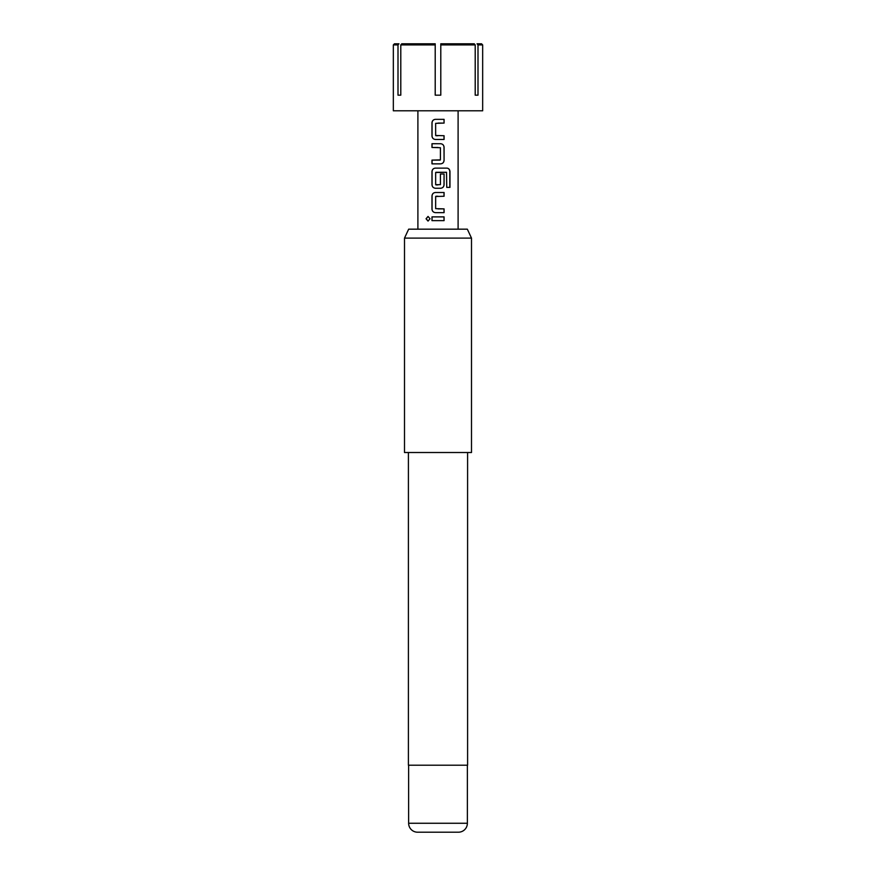 <?xml version="1.0" encoding="UTF-8"?>
<svg xmlns="http://www.w3.org/2000/svg" width="876" height="876" viewBox="0 0 876 876"><rect width="100%" height="100%" fill="white"/><g stroke="black" fill="none" stroke-linecap="round" stroke-linejoin="round"><path stroke-width="1.31" d="M426.054 218.759L428.025 216.438L430.061 218.759L428.025 221.07L426.054 218.759M428.079 221.07L426.185 218.759L428.079 216.449M438 139.47L435.438 139.47C433.379 139.251 432.24 138.079 432.043 135.966L432.043 122.837C432.251 120.735 433.379 119.563 435.427 119.344L444.077 119.344L444.077 123.089L435.646 123.341L435.657 135.473L444.077 135.725L444.077 139.47L435.405 139.47C433.335 139.229 432.196 138.069 431.977 135.966L431.977 122.837C432.186 120.735 433.324 119.563 435.405 119.344L438 119.344M444.012 135.725L444.012 139.47M432.054 163.856L432.054 160.111L440.409 159.859L440.409 147.726L432.043 147.475L432.043 143.719M438 188.252L435.438 188.252C433.379 188.022 432.251 186.862 432.054 184.748L432.054 171.619C432.251 169.506 433.379 168.334 435.438 168.115L446.968 168.115C448.808 168.356 449.804 169.517 449.957 171.619L449.957 187.376L446.749 187.376L446.519 172.276L435.657 172.528L435.657 184.661L440.409 184.661L440.409 173.995L444.077 173.995L444.077 184.748C443.869 186.851 442.73 188.022 440.661 188.252L435.405 188.252C433.346 188.011 432.196 186.84 431.988 184.748L431.977 171.619C432.186 169.506 433.324 168.334 435.405 168.115L438 168.115M444.077 173.995L444.012 184.748C443.803 186.851 442.676 188.022 440.628 188.252M438 208.882L444.077 208.882L444.077 212.638L435.438 212.638C433.368 212.419 432.24 211.247 432.043 209.134L432.054 196.005C432.251 193.892 433.379 192.72 435.438 192.501L444.077 192.501L444.077 196.257L435.657 196.498L435.657 208.63L444.012 208.882L444.012 212.638M438 220.642L431.967 220.632L431.977 216.887L444.077 216.887L444.077 220.642L432.032 220.632L432.043 216.887M400.792 44.917L400.792 95.166L398 95.166L398 44.917L393.335 44.917L393.335 110.803L482.665 110.803L482.665 44.917L478 44.917L478 95.166L475.208 95.166L475.208 44.917L440.792 44.917L440.792 95.166L435.208 95.166L435.208 44.917L400.792 44.917L401.755 43.8L435.208 43.8L435.208 44.917M438 147.475L431.977 147.475L431.977 143.719L440.65 143.73C442.709 143.971 443.847 145.142 444.077 147.223L444.077 160.363C443.869 162.465 442.73 163.626 440.661 163.856L431.977 163.856L431.977 160.111L440.135 160.111M438 196.257L435.909 196.257M435.909 184.902L438 184.902M446.421 172.276L435.909 172.276M438 212.638L435.405 212.638C433.335 212.397 432.196 211.226 431.977 209.134L431.988 196.005C432.186 193.892 433.324 192.72 435.405 192.501M435.93 135.725L438 135.725M408.665 229.173L467.335 229.173L471.496 238.108L404.504 238.108L408.665 229.173M408.632 823.265L467.368 823.265A8.935 8.935 0 0 1 458.433 832.2L417.567 832.2A8.935 8.935 0 0 1 408.632 823.265L408.632 765.197M467.368 823.265L467.368 765.197M408.402 452.52L408.402 765.197L467.598 765.197L467.598 452.52M404.504 238.108L404.504 452.52L471.496 452.52L471.496 238.108M478 44.917L477.037 43.8L481.548 43.8L482.665 44.917M440.792 44.917L440.792 43.8L474.245 43.8L475.208 44.917M393.335 44.917L394.452 43.8L398.963 43.8L398 44.917M478 95.166L475.208 95.166M400.792 95.166L398 95.166M438 216.887L444.077 216.887M444.012 216.887L444.012 220.642M438 192.501L444.012 192.501L444.012 196.257M446.968 168.115L446.87 168.115C448.698 168.334 449.684 169.506 449.826 171.619L449.957 171.619M449.826 171.619L449.826 187.376M438 143.73L440.65 143.73C442.676 143.949 443.803 145.12 444.012 147.223L444.077 160.363M444.012 160.363C443.803 162.465 442.676 163.626 440.628 163.856M444.001 119.344L444.077 123.089M444.012 123.089L438 123.089M458.104 229.173L458.104 110.803M417.896 229.173L417.896 110.803"/></g></svg>

